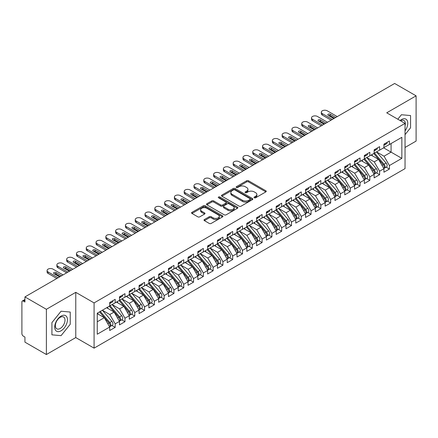 <?xml version="1.0" encoding="UTF-8"?>
<svg xmlns="http://www.w3.org/2000/svg" width="438" height="438" viewBox="0 0 438 438"><rect width="100%" height="100%" fill="white"/><g stroke="black" fill="none" stroke-linecap="round" stroke-linejoin="round"><path stroke-width="0.66" d="M254.286 197.784A0.953 0.547 0 0 0 255.633 197.784L265.844 191.888A1.358 0.783 0 0 0 266.244 191.329A1.358 0.783 0 0 0 265.844 190.776L248.543 180.784A1.358 0.783 0 0 0 246.616 180.784L236.405 186.681A0.953 0.547 0 0 0 236.126 187.07A0.953 0.547 0 0 0 236.405 187.459A0.953 0.547 0 0 0 237.752 187.459L239.071 186.697A4.353 2.513 0 0 1 245.225 186.697L246.665 187.53A4.353 2.513 0 0 1 247.941 189.304A4.353 2.513 0 0 1 246.665 191.083L245.346 191.844A0.953 0.547 0 0 0 245.066 192.233A0.953 0.547 0 0 0 245.346 192.621A0.953 0.547 0 0 0 246.693 192.621L248.012 191.86A4.353 2.513 0 0 1 254.166 191.86L255.606 192.693A4.353 2.513 0 0 1 256.882 194.467A4.353 2.513 0 0 1 255.606 196.246L254.286 197.007A0.953 0.547 0 0 0 254.007 197.396A0.953 0.547 0 0 0 254.286 197.784L254.286 197.007M204.415 219.526A1.358 0.783 0 0 0 204.02 220.084A1.358 0.783 0 0 0 204.415 220.637L209.271 223.44A1.358 0.783 0 0 0 211.193 223.44L222.537 216.892A1.358 0.783 0 0 0 222.937 216.334A1.358 0.783 0 0 0 222.537 215.781L205.236 205.789A1.358 0.783 0 0 0 203.309 205.789L191.97 212.337A1.358 0.783 0 0 0 191.57 212.895A1.358 0.783 0 0 0 191.97 213.448L197.834 216.837A1.358 0.783 0 0 0 199.755 216.837L204.606 214.034A1.358 0.783 0 0 0 205.006 213.476A1.358 0.783 0 0 0 204.606 212.923L201.699 211.242A3.635 2.097 0 0 1 200.637 209.758A3.635 2.097 0 0 1 202.882 207.82A3.635 2.097 0 0 1 206.845 208.274L218.234 214.85A3.635 2.097 0 0 1 219.301 216.334A3.635 2.097 0 0 1 217.056 218.277A3.635 2.097 0 0 1 213.092 217.817L211.193 216.722A1.358 0.783 0 0 0 209.271 216.722L204.415 219.526L204.415 220.637M405.035 147.475L416.1 141.085L416.1 95.845L394.649 83.466L24.939 296.915L24.939 302.006L23.367 301.103A2.075 1.199 -120 0 0 22.333 300.999A2.075 1.199 -120 0 0 21.9 301.952L21.9 333.614A2.075 1.199 -120 0 0 23.367 336.16L24.939 337.063L24.939 342.155L46.384 354.534L75.769 337.572L94.082 348.144L94.082 302.91L75.769 292.338L46.384 309.299L24.939 296.915M416.1 95.845L386.721 112.812L405.035 123.385L94.082 302.91M239.17 206.178A1.358 0.783 0 0 0 241.092 206.178L252.436 199.629A1.358 0.783 0 0 0 252.835 199.076A1.358 0.783 0 0 0 252.436 198.518L235.129 188.532A1.358 0.783 0 0 0 233.208 188.532L221.863 195.08A1.358 0.783 0 0 0 221.464 195.633A1.358 0.783 0 0 0 221.863 196.186L239.17 206.178M218.929 197.987A0.953 0.547 0 0 1 219.892 198.124L237.467 208.269L226.145 214.812A1.358 0.783 0 0 1 224.218 214.812L206.917 204.82L211.773 202.038L211.773 200.905L206.917 203.708A1.358 0.783 0 0 0 206.517 204.261A1.358 0.783 0 0 0 206.917 204.82L206.917 203.708M211.773 202.038A1.358 0.783 0 0 1 213.695 202.038L213.695 200.905A1.358 0.783 0 0 0 211.773 200.905M213.695 200.905L220.708 204.957A1.358 0.783 0 0 0 222.635 204.957L225.855 203.101A1.358 0.783 0 0 0 226.254 202.542A1.358 0.783 0 0 0 225.855 201.989L218.546 197.768A0.953 0.547 0 0 1 218.272 197.379A0.953 0.547 0 0 1 218.858 196.876A0.953 0.547 0 0 1 219.892 196.99L237.484 207.152A1.358 0.783 0 0 1 237.883 207.705A1.358 0.783 0 0 1 237.484 208.258L237.484 207.152M94.082 348.144L405.035 168.619L405.035 123.385M383.633 147.841L401.849 158.359L401.849 137.324L389.409 144.502L389.409 140.998L383.929 144.162L383.929 147.672L379.62 150.157L379.62 146.653L374.134 149.818L374.134 153.322L369.825 155.813L369.825 152.304L364.339 155.474L364.339 158.978L360.031 161.469L360.031 157.959L354.545 161.129L354.545 164.633L350.236 167.119L350.236 163.615L344.75 166.779L344.75 170.289L340.441 172.775L340.441 169.271L334.96 172.435L334.96 175.939L330.652 178.43L330.652 174.926L325.166 178.091L325.166 181.595L320.857 184.086L320.857 180.576L315.371 183.746L315.371 187.25L311.062 189.736L311.062 186.232L305.576 189.397L305.576 192.906L301.267 195.392L301.267 191.888L295.781 195.052L295.781 198.562L291.473 201.047L291.473 197.543L285.992 200.708L285.992 204.212L281.678 206.703L281.678 203.194L276.197 206.364L276.197 209.868L271.889 212.353L271.889 208.849L266.403 212.014L266.403 215.523L262.094 218.009L262.094 214.505L256.608 217.67L256.608 221.179L252.299 223.665L252.299 220.161L246.813 223.325L246.813 226.829L242.504 229.32L242.504 225.811L237.018 228.981L237.018 232.485L232.709 234.976L232.709 231.467L227.229 234.637L227.229 238.141L222.92 240.626L222.92 237.122L217.434 240.287L217.434 243.796L213.125 246.282L213.125 242.778L207.639 245.942L207.639 249.446L203.331 251.938L203.331 248.434L197.845 251.598L197.845 255.102L193.536 257.593L193.536 254.084L188.05 257.254L188.05 260.758L183.741 263.243L183.741 259.739L178.261 262.904L178.261 266.413L173.946 268.899L173.946 265.395L168.466 268.56L168.466 272.064L164.157 274.555L164.157 271.051L158.671 274.215L158.671 277.719L154.362 280.211L154.362 276.701L148.876 279.871L148.876 283.375L144.567 285.861L144.567 282.357L139.081 285.521L139.081 289.031L134.773 291.516L134.773 288.012L129.287 291.177L129.287 294.686L124.978 297.172L124.978 293.668L119.497 296.833L119.497 300.337L115.189 302.828L115.189 299.318L109.703 302.488L109.703 305.992L97.263 313.175L97.263 334.21L109.703 327.027L104.315 317.698L97.263 313.624M401.849 158.359L389.409 165.537L384.027 156.207L376.581 151.909M386.157 167.163L389.409 169.046L389.409 165.537M389.409 169.046L383.929 172.211L383.929 168.707L379.62 171.192L374.233 161.863L366.787 157.565M376.362 172.818L379.62 174.696L379.62 171.192M379.62 174.696L374.134 177.866L374.134 174.357L369.825 176.848L364.438 167.519L356.992 163.221M366.568 178.474L369.825 180.352L369.825 176.848M369.825 180.352L364.339 183.517L364.339 180.013L360.031 182.504L354.643 173.169L347.203 168.876L356.707 179.98L354.654 181.168A2.77 1.599 60 0 1 355.722 183.801A2.77 1.599 60 0 1 355.147 185.066A2.77 1.599 60 0 1 354.698 185.197M356.773 184.13L360.031 186.008L360.031 182.504M360.031 186.008L354.545 189.172L354.545 185.668L350.236 188.154L344.848 178.824L337.408 174.527M346.984 189.78L350.236 191.663L350.236 188.154M350.236 191.663L344.75 194.828L344.75 191.324L340.441 193.81L335.059 184.48L327.613 180.182M337.189 195.436L340.441 197.314L340.441 193.81M340.441 197.314L334.96 200.484L334.96 196.974L330.652 199.465L325.264 190.136L317.818 185.838M327.394 201.091L330.652 202.969L330.652 199.465M330.652 202.969L325.166 206.134L325.166 202.63L320.857 205.121L315.47 195.791L308.024 191.494L317.534 202.597L315.475 203.785A2.77 1.599 60 0 1 316.548 206.418A2.77 1.599 60 0 1 315.973 207.683A2.77 1.599 60 0 1 315.524 207.815M317.599 206.747L320.857 208.625L320.857 205.121M320.857 208.625L315.371 211.789L315.371 208.285L311.062 210.771L305.675 201.442L298.234 197.144L307.739 208.253L305.68 209.441A2.77 1.599 60 0 1 306.753 212.069A2.77 1.599 60 0 1 306.178 213.339A2.77 1.599 60 0 1 305.729 213.465M307.805 212.397L311.062 214.281L311.062 210.771M311.062 214.281L305.576 217.445L305.576 213.941L301.267 216.427L295.88 207.097L288.439 202.799M298.015 218.053L301.267 219.931L301.267 216.427M301.267 219.931L295.781 223.101L295.781 219.591L291.473 222.082L286.085 212.753L278.645 208.455M288.22 223.709L291.473 225.586L291.473 222.082M291.473 225.586L285.992 228.756L285.992 225.247L281.678 227.738L276.296 218.409L268.85 214.111M278.426 229.364L281.678 231.242L281.678 227.738M281.678 231.242L276.197 234.407L276.197 230.903L271.889 233.388L266.501 224.059L259.055 219.761L268.565 230.87L266.507 232.058A2.77 1.599 60 0 1 267.58 234.691A2.77 1.599 60 0 1 267.005 235.956A2.77 1.599 60 0 1 266.556 236.087M268.631 235.014L271.889 236.898L271.889 233.388M271.889 236.898L266.403 240.062L266.403 236.558L262.094 239.044L256.706 229.715L249.26 225.417M258.836 240.67L262.094 242.553L262.094 239.044M262.094 242.553L256.608 245.718L256.608 242.214L252.299 244.7L246.912 235.37L239.471 231.072M249.041 246.326L252.299 248.204L252.299 244.7M252.299 248.204L246.813 251.374L246.813 247.864L242.504 250.355L237.117 241.026L229.676 236.728L239.181 247.831L237.128 249.019A2.77 1.599 60 0 1 238.195 251.653A2.77 1.599 60 0 1 237.62 252.918A2.77 1.599 60 0 1 237.172 253.049M239.252 251.981L242.504 253.859L242.504 250.355M242.504 253.859L237.018 257.024L237.018 253.52L232.709 256.006L227.322 246.676L219.881 242.378L229.392 253.487L227.333 254.675A2.77 1.599 60 0 1 228.401 257.309A2.77 1.599 60 0 1 227.826 258.573A2.77 1.599 60 0 1 227.382 258.705M229.457 257.637L232.709 259.515L232.709 256.006M232.709 259.515L227.229 262.68L227.229 259.176L222.92 261.661L217.533 252.332L210.087 248.034L219.597 259.143L217.538 260.325A2.77 1.599 60 0 1 218.606 262.959A2.77 1.599 60 0 1 218.036 264.229A2.77 1.599 60 0 1 217.587 264.355M219.662 263.287L222.92 265.171L222.92 261.661M222.92 265.171L217.434 268.335L217.434 264.831L213.125 267.317L207.738 257.987L200.292 253.69M209.868 268.943L213.125 270.821L213.125 267.317M213.125 270.821L207.639 273.991L207.639 270.481L203.331 272.973L197.943 263.643L190.503 259.345M200.073 274.599L203.331 276.477L203.331 272.973M203.331 276.477L197.845 279.641L197.845 276.137L193.536 278.628L188.148 269.293L180.708 265.001M190.284 280.254L193.536 282.132L193.536 278.628M193.536 282.132L188.05 285.297L188.05 281.793L183.741 284.278L178.354 274.949L170.913 270.651L180.418 281.76L178.365 282.948A2.77 1.599 60 0 1 179.432 285.576A2.77 1.599 60 0 1 178.857 286.846A2.77 1.599 60 0 1 178.408 286.972M180.489 285.905L183.741 287.788L183.741 284.278M183.741 287.788L178.261 290.952L178.261 287.448L173.946 289.934L168.564 280.605L161.118 276.307M170.694 291.56L173.946 293.438L173.946 289.934M173.946 293.438L168.466 296.608L168.466 293.099L164.157 295.59L158.77 286.26L151.324 281.962M160.899 297.216L164.157 299.094L164.157 295.59M164.157 299.094L158.671 302.264L158.671 298.754L154.362 301.245L148.975 291.916L141.529 287.618L151.039 298.721L148.98 299.91A2.77 1.599 60 0 1 150.053 302.543A2.77 1.599 60 0 1 149.478 303.808A2.77 1.599 60 0 1 149.029 303.939M151.105 302.872L154.362 304.749L154.362 301.245M154.362 304.749L148.876 307.914L148.876 304.41L144.567 306.896L139.18 297.566L131.739 293.268L141.244 304.377L139.191 305.565A2.77 1.599 60 0 1 140.259 308.193A2.77 1.599 60 0 1 139.684 309.463A2.77 1.599 60 0 1 139.235 309.589M141.31 308.522L144.567 310.405L144.567 306.896M144.567 310.405L139.081 313.57L139.081 310.066L134.773 312.551L129.385 303.222L121.945 298.924M131.52 314.177L134.773 316.055L134.773 312.551M134.773 316.055L129.287 319.225L129.287 315.716L124.978 318.207L119.59 308.878L112.15 304.58M121.726 319.833L124.978 321.711L124.978 318.207M124.978 321.711L119.497 324.881L119.497 321.372L115.189 323.863L109.801 314.533L102.355 310.235L111.865 321.339L109.807 322.527A2.77 1.599 60 0 1 110.874 325.16A2.77 1.599 60 0 1 110.305 326.425A2.77 1.599 60 0 1 109.856 326.556M111.931 325.489L115.189 327.367L115.189 323.863M115.189 327.367L109.703 330.531L109.703 327.027M109.703 305.877L115.189 302.828M97.263 321.771L104.315 317.698M119.497 300.227L124.978 297.172M109.801 314.533L114.11 312.042L106.664 307.744M119.497 321.372L114.11 312.042M129.287 294.571L134.773 291.516M119.59 308.878L123.905 306.386L116.459 302.089M129.287 315.716L123.905 306.386M139.081 288.916L144.567 285.861M129.385 303.222L133.694 300.736L126.253 296.438M139.081 310.066L133.694 300.736M148.876 283.26L154.362 280.211M139.18 297.566L143.489 295.081L136.048 290.783M148.876 304.41L143.489 295.081M158.671 277.61L164.157 274.555M148.975 291.916L153.284 289.425L145.838 285.127M158.671 298.754L153.284 289.425M168.466 271.954L173.946 268.899M158.77 286.26L163.078 283.769L155.632 279.471M168.466 293.099L163.078 283.769M178.261 266.299L183.741 263.243M168.564 280.605L172.873 278.119L165.427 273.821M178.261 287.448L172.873 278.119M188.05 260.643L193.536 257.593M178.354 274.949L182.662 272.463L175.222 268.166M188.05 281.793L182.662 272.463M197.845 254.993L203.331 251.938M188.148 269.293L192.457 266.808L185.017 262.51M197.845 276.137L192.457 266.808M207.639 249.337L213.125 246.282M197.943 263.643L202.252 261.152L194.811 256.854M207.639 270.481L202.252 261.152M217.434 243.681L222.92 240.626M207.738 257.987L212.047 255.502L204.601 251.204M217.434 264.831L212.047 255.502M227.229 238.026L232.709 234.976M217.533 252.332L221.842 249.846L214.396 245.548M227.229 259.176L221.842 249.846M237.018 232.37L242.504 229.32M227.322 246.676L231.636 244.19L224.19 239.893M237.018 253.52L231.636 244.19M246.813 226.72L252.299 223.665M237.117 241.026L241.426 238.535L233.985 234.237M246.813 247.864L241.426 238.535M256.608 221.064L262.094 218.009M246.912 235.37L251.22 232.879L243.78 228.587M256.608 242.214L251.22 232.879M266.403 215.408L271.889 212.353M256.706 229.715L261.015 227.229L253.575 222.931M266.403 236.558L261.015 227.229M276.197 209.753L281.678 206.703M266.501 224.059L270.81 221.573L263.364 217.275M276.197 230.903L270.81 221.573M285.992 204.103L291.473 201.047M276.296 218.409L280.605 215.918L273.159 211.62M285.992 225.247L280.605 215.918M295.781 198.447L301.267 195.392M286.085 212.753L290.394 210.262L282.953 205.964M295.781 219.591L290.394 210.262M305.576 192.791L311.062 189.736M295.88 207.097L300.189 204.612L292.748 200.314M305.576 213.941L300.189 204.612M315.371 187.136L320.857 184.086M305.675 201.442L309.984 198.956L302.543 194.658M315.371 208.285L309.984 198.956M325.166 181.485L330.652 178.43M315.47 195.791L319.778 193.3L312.332 189.002M325.166 202.63L319.778 193.3M334.96 175.83L340.441 172.775M325.264 190.136L329.573 187.645L322.127 183.347M334.96 196.974L329.573 187.645M344.75 170.174L350.236 167.119M335.059 184.48L339.368 181.994L331.922 177.697M344.75 191.324L339.368 181.994M354.545 164.518L360.031 161.469M344.848 178.824L349.157 176.339L341.717 172.041M354.545 185.668L349.157 176.339M364.339 158.868L369.825 155.813M354.643 173.169L358.952 170.683L351.511 166.385M364.339 180.013L358.952 170.683M374.134 153.212L379.62 150.157M364.438 167.519L368.747 165.027L361.306 160.73M374.134 174.357L368.747 165.027M383.929 147.557L389.409 144.502M384.027 156.207L391.079 152.139L391.079 143.544L401.849 137.324M374.233 161.863L378.541 159.372L371.095 155.079M383.929 168.707L378.541 159.372M46.384 309.299L46.384 354.534M401.411 114.74L397.808 119.213L401.411 114.74L410.565 115.555L401.411 114.74M410.565 127.765L410.565 115.555L410.565 127.765L405.035 134.647L410.565 127.765M75.769 337.572L75.769 292.338M70.233 324.257L70.233 312.048L61.074 311.226L51.919 322.62L51.919 334.829L61.074 335.645L70.233 324.257L61.074 335.645L51.919 334.829L51.919 322.62L61.074 311.226L70.233 312.048L70.233 324.257M254.664 197.916L255.606 197.374A4.353 2.513 0 0 0 256.882 195.6L256.882 194.467M247.941 189.304L247.941 190.437A4.353 2.513 0 0 1 246.665 192.211L245.723 192.758M265.844 190.776L265.844 191.888L248.543 181.918A1.358 0.783 0 0 0 246.616 181.918L236.783 187.595M252.414 199.64L235.129 189.659A1.358 0.783 0 0 0 233.208 189.659L221.88 196.197L221.863 195.08M250.032 199.465A0.953 0.547 0 0 0 250.312 199.076A0.953 0.547 0 0 0 250.032 198.688L234.845 189.917A0.953 0.547 0 0 0 233.498 189.917L232.102 190.722A4.353 2.513 0 0 0 230.826 192.496A4.353 2.513 0 0 0 232.102 194.275L242.482 200.27A4.353 2.513 0 0 0 248.636 200.27L250.032 199.465L250.032 200.593A0.953 0.547 0 0 0 250.312 200.204L250.312 199.076M230.826 192.496L230.826 193.629A4.353 2.513 0 0 0 232.102 195.403L232.102 194.275M250.032 200.593L248.636 201.398A4.353 2.513 0 0 1 242.482 201.398L232.102 195.403M213.695 202.038L220.708 206.09A1.358 0.783 0 0 0 222.635 206.09L225.855 204.228A1.358 0.783 0 0 0 226.254 203.675L226.254 202.542M227.995 209.161A3.635 2.097 0 0 0 231.954 209.616A3.635 2.097 0 0 0 234.199 207.678A3.635 2.097 0 0 0 233.136 206.194L229.123 203.873A1.358 0.783 0 0 0 227.202 203.873L223.977 205.734A1.358 0.783 0 0 0 223.583 206.287A1.358 0.783 0 0 0 223.977 206.845L227.995 209.161L227.995 210.295A3.635 2.097 0 0 0 231.954 210.749A3.635 2.097 0 0 0 234.199 208.806L234.199 207.678M223.583 206.287L223.583 207.42A1.358 0.783 0 0 0 223.977 207.973L223.977 206.845M227.995 210.295L223.977 207.973M219.301 216.334L219.301 217.467A3.635 2.097 0 0 1 217.056 219.405A3.635 2.097 0 0 1 213.092 218.951L211.193 217.856A1.358 0.783 0 0 0 209.271 217.856L204.436 220.648M200.637 209.758L200.637 210.892A3.635 2.097 0 0 0 201.699 212.375L201.699 211.242M204.606 212.923L204.606 214.034L201.699 212.375M222.537 215.781L222.537 216.892L205.236 206.922A1.358 0.783 0 0 0 203.309 206.922L191.986 213.459M374.512 153.103L384.033 164.201A2.77 1.599 60 0 1 385.101 166.834A2.77 1.599 60 0 1 384.531 168.104L386.584 166.916A2.77 1.599 -120 0 0 387.159 165.646A2.77 1.599 -120 0 0 386.092 163.018L376.57 151.92M384.531 168.104A2.77 1.599 60 0 1 384.082 168.23M373.729 153.557L383.25 164.655A2.77 1.599 60 0 1 384.318 167.289A2.77 1.599 60 0 1 383.814 168.51M372.804 156.059L371.67 154.745M383.929 145.241A2.77 1.599 -120 0 0 384.318 144.107A2.77 1.599 -120 0 0 384.312 143.943M384.082 145.055A2.77 1.599 -120 0 0 384.531 144.923A2.77 1.599 -120 0 0 385.101 143.659A2.77 1.599 -120 0 0 385.095 143.489M387.154 142.301A2.77 1.599 60 0 1 387.159 142.47A2.77 1.599 60 0 1 386.584 143.741L384.531 144.923M322.324 115.101A3.46 1.998 180 0 1 321.311 113.688L321.311 112.216A3.46 1.998 -0 0 0 322.324 113.628L322.324 115.101L331.09 120.16M337.26 116.601L327.219 110.803A3.46 1.998 -0 0 0 323.447 110.371A3.46 1.998 -0 0 0 321.311 112.216M328.538 115.522A1.385 0.799 180 0 1 330.159 115.665L334.517 118.183M332.365 119.426L322.324 113.628M333.833 118.578L328.199 115.325A1.385 0.799 180 0 1 327.794 114.761A1.385 0.799 180 0 1 328.648 114.022A1.385 0.799 180 0 1 330.159 114.198L335.793 117.444M364.717 158.759L374.238 169.856A2.77 1.599 60 0 1 375.311 172.49A2.77 1.599 60 0 1 374.736 173.76L376.79 172.572A2.77 1.599 -120 0 0 377.364 171.302A2.77 1.599 -120 0 0 376.297 168.668L366.776 157.571M374.736 173.76A2.77 1.599 60 0 1 374.287 173.886M363.934 159.213L373.455 170.311A2.77 1.599 60 0 1 374.523 172.944A2.77 1.599 60 0 1 374.025 174.165M363.009 161.715L361.881 160.401M354.928 164.414L364.443 175.512A2.77 1.599 60 0 1 365.516 178.146A2.77 1.599 60 0 1 364.942 179.41L367 178.228A2.77 1.599 -120 0 0 367.57 176.957A2.77 1.599 -120 0 0 366.502 174.324L356.981 163.226M364.942 179.41A2.77 1.599 60 0 1 364.493 179.542M354.139 164.869L363.66 175.966A2.77 1.599 60 0 1 364.734 178.594A2.77 1.599 60 0 1 364.23 179.821M353.214 167.371L352.086 166.051M355.147 185.066L357.205 183.878A2.77 1.599 -120 0 0 357.78 182.613A2.77 1.599 -120 0 0 356.707 179.98M344.35 170.519L353.866 181.617A2.77 1.599 60 0 1 354.939 184.25A2.77 1.599 60 0 1 354.435 185.477M343.419 173.026L342.292 171.707M345.133 170.07L354.654 181.168M335.338 175.72L344.859 186.823A2.77 1.599 60 0 1 345.927 189.451A2.77 1.599 60 0 1 345.352 190.722L347.411 189.534A2.77 1.599 -120 0 0 347.986 188.269A2.77 1.599 -120 0 0 346.912 185.635L337.397 174.538M345.352 190.722A2.77 1.599 60 0 1 344.903 190.848M334.555 176.175L344.076 187.272A2.77 1.599 60 0 1 345.144 189.906A2.77 1.599 60 0 1 344.64 191.127M333.625 178.677L332.497 177.363M374.134 150.896A2.77 1.599 -120 0 0 374.523 149.763A2.77 1.599 -120 0 0 374.517 149.593M374.287 150.71A2.77 1.599 -120 0 0 374.736 150.579A2.77 1.599 -120 0 0 375.311 149.314A2.77 1.599 -120 0 0 375.306 149.144M377.359 147.956A2.77 1.599 60 0 1 377.364 148.126A2.77 1.599 60 0 1 376.79 149.391L374.736 150.579M312.529 120.757A3.46 1.998 180 0 1 311.517 119.339L311.517 117.871A3.46 1.998 -0 0 0 312.529 119.284L312.529 120.757L321.295 125.816M327.465 122.251L317.43 116.459A3.46 1.998 -0 0 0 313.652 116.026A3.46 1.998 -0 0 0 311.517 117.871M318.744 121.178A1.385 0.799 180 0 1 320.364 121.321L324.722 123.839M322.571 125.082L312.529 119.284M324.038 124.233L318.41 120.981A1.385 0.799 180 0 1 317.999 120.417A1.385 0.799 180 0 1 318.859 119.678A1.385 0.799 180 0 1 320.364 119.848L325.998 123.1M364.339 156.552A2.77 1.599 -120 0 0 364.734 155.419A2.77 1.599 -120 0 0 364.728 155.249M364.493 156.361A2.77 1.599 -120 0 0 364.942 156.235A2.77 1.599 -120 0 0 365.516 154.964A2.77 1.599 -120 0 0 365.511 154.795M367.564 153.612A2.77 1.599 60 0 1 367.57 153.776A2.77 1.599 60 0 1 367 155.047L364.942 156.235M302.735 126.407A3.46 1.998 180 0 1 301.722 124.994L301.722 123.527A3.46 1.998 -0 0 0 302.735 124.939L302.735 126.407L311.5 131.471M317.67 127.907L307.635 122.114A3.46 1.998 -0 0 0 303.863 121.676A3.46 1.998 -0 0 0 301.722 123.527M308.954 126.828A1.385 0.799 180 0 1 310.569 126.976L314.927 129.489M312.776 130.732L302.735 124.939M314.243 129.889L308.615 126.637A1.385 0.799 180 0 1 308.21 126.067A1.385 0.799 180 0 1 309.064 125.334A1.385 0.799 180 0 1 310.569 125.503L316.203 128.756M354.545 162.202A2.77 1.599 -120 0 0 354.939 161.075A2.77 1.599 -120 0 0 354.933 160.905M354.698 162.016A2.77 1.599 -120 0 0 355.147 161.89A2.77 1.599 -120 0 0 355.722 160.62A2.77 1.599 -120 0 0 355.716 160.45M357.775 159.262A2.77 1.599 60 0 1 357.78 159.432A2.77 1.599 60 0 1 357.205 160.702L355.147 161.89M292.945 132.062A3.46 1.998 180 0 1 291.927 130.65L291.927 129.177A3.46 1.998 -0 0 0 292.945 130.595L292.945 132.062L301.711 137.127M307.881 133.563L297.84 127.765A3.46 1.998 -0 0 0 294.068 127.332A3.46 1.998 -0 0 0 291.927 129.177M299.159 132.484A1.385 0.799 180 0 1 300.78 132.626L305.138 135.145M302.981 136.388L292.945 130.595M304.448 135.539L298.82 132.292A1.385 0.799 180 0 1 298.415 131.723A1.385 0.799 180 0 1 299.269 130.984A1.385 0.799 180 0 1 300.78 131.159L306.408 134.411M344.75 167.858A2.77 1.599 -120 0 0 345.144 166.725A2.77 1.599 -120 0 0 345.139 166.56M344.903 167.672A2.77 1.599 -120 0 0 345.352 167.54A2.77 1.599 -120 0 0 345.927 166.276A2.77 1.599 -120 0 0 345.921 166.106M347.98 164.918A2.77 1.599 60 0 1 347.986 165.088A2.77 1.599 60 0 1 347.411 166.358L345.352 167.54M283.151 137.718A3.46 1.998 180 0 1 282.138 136.306L282.138 134.833A3.46 1.998 -0 0 0 283.151 136.245L283.151 137.718L291.916 142.777M298.086 139.218L288.045 133.42A3.46 1.998 -0 0 0 284.273 132.988A3.46 1.998 -0 0 0 282.138 134.833M289.365 138.14A1.385 0.799 180 0 1 290.985 138.282L295.343 140.801M293.186 142.043L283.151 136.245M294.659 141.195L289.025 137.943A1.385 0.799 180 0 1 288.62 137.379A1.385 0.799 180 0 1 289.474 136.64A1.385 0.799 180 0 1 290.985 136.815L296.614 140.067M405.035 130.896A9.001 5.196 120 0 0 407.488 121.244A9.001 5.196 120 0 0 401.411 119.596A9.001 5.196 120 0 0 400.08 120.527M405.035 125.766A6.816 3.937 120 0 0 403.924 120.527A6.816 3.937 120 0 0 400.595 120.822M61.074 330.789A9.001 5.196 120 0 0 67.441 319.762A9.001 5.196 120 0 0 61.074 316.088A9.001 5.196 120 0 0 54.712 327.109A9.001 5.196 120 0 0 61.074 330.789M60.181 328.489A6.816 3.937 120 0 0 64.638 322.478A6.816 3.937 120 0 0 63.592 317.019A6.816 3.937 120 0 0 60.181 317.358A6.816 3.937 120 0 0 55.73 323.364A6.816 3.937 120 0 0 56.776 328.823A6.816 3.937 120 0 0 60.181 328.489M325.543 181.376L335.065 192.474A2.77 1.599 60 0 1 336.132 195.107A2.77 1.599 60 0 1 335.557 196.377L337.616 195.189A2.77 1.599 -120 0 0 338.191 193.919A2.77 1.599 -120 0 0 337.123 191.286L327.602 180.188M335.557 196.377A2.77 1.599 60 0 1 335.114 196.503M324.761 181.83L334.282 192.928A2.77 1.599 60 0 1 335.349 195.562A2.77 1.599 60 0 1 334.846 196.782M323.83 184.332L322.702 183.018M334.96 173.514A2.77 1.599 -120 0 0 335.349 172.38A2.77 1.599 -120 0 0 335.344 172.211M335.114 173.328A2.77 1.599 -120 0 0 335.557 173.196A2.77 1.599 -120 0 0 336.132 171.931A2.77 1.599 -120 0 0 336.127 171.762M338.185 170.574A2.77 1.599 60 0 1 338.191 170.743A2.77 1.599 60 0 1 337.616 172.008L335.557 173.196M273.356 143.374A3.46 1.998 180 0 1 272.343 141.961L272.343 140.489A3.46 1.998 -0 0 0 273.356 141.901L273.356 143.374L282.121 148.433M288.292 144.869L278.25 139.076A3.46 1.998 -0 0 0 274.478 138.643A3.46 1.998 -0 0 0 272.343 140.489M279.57 143.795A1.385 0.799 180 0 1 281.191 143.938L285.549 146.456M283.391 147.699L273.356 141.901M284.864 146.85L279.23 143.598A1.385 0.799 180 0 1 278.825 143.034A1.385 0.799 180 0 1 279.679 142.295A1.385 0.799 180 0 1 281.191 142.465L286.824 145.717M315.749 187.031L325.27 198.129A2.77 1.599 60 0 1 326.337 200.763A2.77 1.599 60 0 1 325.768 202.033L327.821 200.845A2.77 1.599 -120 0 0 328.396 199.575A2.77 1.599 -120 0 0 327.328 196.941L317.807 185.843M325.768 202.033A2.77 1.599 60 0 1 325.319 202.159M314.966 187.486L324.487 198.584A2.77 1.599 60 0 1 325.554 201.217A2.77 1.599 60 0 1 325.051 202.438M314.041 189.988L312.907 188.674M315.973 207.683L318.032 206.495A2.77 1.599 -120 0 0 318.601 205.23A2.77 1.599 -120 0 0 317.534 202.597M305.171 193.136L314.692 204.234A2.77 1.599 60 0 1 315.765 206.867A2.77 1.599 60 0 1 315.261 208.094M304.246 195.644L303.118 194.324M305.954 192.687L315.475 203.785M306.178 213.339L308.237 212.151A2.77 1.599 -120 0 0 308.806 210.886A2.77 1.599 -120 0 0 307.739 208.253M295.376 198.792L304.897 209.89A2.77 1.599 60 0 1 305.97 212.523A2.77 1.599 60 0 1 305.467 213.744M294.451 201.294L293.323 199.98M296.165 198.343L305.68 209.441M286.37 203.993L295.891 215.091A2.77 1.599 60 0 1 296.959 217.724A2.77 1.599 60 0 1 296.384 218.995L298.442 217.806A2.77 1.599 -120 0 0 299.017 216.536A2.77 1.599 -120 0 0 297.944 213.903L288.423 202.805M296.384 218.995A2.77 1.599 60 0 1 295.935 219.12M285.587 204.447L295.108 215.545A2.77 1.599 60 0 1 296.176 218.179A2.77 1.599 60 0 1 295.672 219.4M284.656 206.95L283.528 205.636M325.166 179.169A2.77 1.599 -120 0 0 325.554 178.036A2.77 1.599 -120 0 0 325.549 177.866M325.319 178.978A2.77 1.599 -120 0 0 325.768 178.852A2.77 1.599 -120 0 0 326.337 177.582A2.77 1.599 -120 0 0 326.337 177.417M328.39 176.229A2.77 1.599 60 0 1 328.396 176.399A2.77 1.599 60 0 1 327.821 177.664L325.768 178.852M263.561 149.029A3.46 1.998 180 0 1 262.548 147.611L262.548 146.144A3.46 1.998 -0 0 0 263.561 147.557L263.561 149.029L272.326 154.088M278.497 150.524L268.461 144.732A3.46 1.998 -0 0 0 264.683 144.294A3.46 1.998 -0 0 0 262.548 146.144M269.775 149.451A1.385 0.799 180 0 1 271.396 149.593L275.754 152.106M273.602 153.355L263.561 147.557M275.069 152.506L269.436 149.254A1.385 0.799 180 0 1 269.031 148.69A1.385 0.799 180 0 1 269.885 147.951A1.385 0.799 180 0 1 271.396 148.121L277.03 151.373M315.371 184.82A2.77 1.599 -120 0 0 315.765 183.692A2.77 1.599 -120 0 0 315.76 183.522M315.524 184.633A2.77 1.599 -120 0 0 315.973 184.507A2.77 1.599 -120 0 0 316.548 183.237A2.77 1.599 -120 0 0 316.543 183.068M318.596 181.879A2.77 1.599 60 0 1 318.601 182.049A2.77 1.599 60 0 1 318.032 183.319L315.973 184.507M253.766 154.68A3.46 1.998 180 0 1 252.753 153.267L252.753 151.8A3.46 1.998 -0 0 0 253.766 153.212L253.766 154.68L262.532 159.744M268.702 156.18L258.666 150.382A3.46 1.998 -0 0 0 254.889 149.949A3.46 1.998 -0 0 0 252.753 151.8M259.986 155.101A1.385 0.799 180 0 1 261.601 155.249L265.959 157.762M263.807 159.005L253.766 153.212M265.275 158.156L259.646 154.91A1.385 0.799 180 0 1 259.241 154.34A1.385 0.799 180 0 1 260.095 153.601A1.385 0.799 180 0 1 261.601 153.776L267.235 157.028M305.576 190.475A2.77 1.599 -120 0 0 305.97 189.347A2.77 1.599 -120 0 0 305.965 189.178M305.729 190.289A2.77 1.599 -120 0 0 306.178 190.163A2.77 1.599 -120 0 0 306.753 188.893A2.77 1.599 -120 0 0 306.748 188.723M308.806 187.535A2.77 1.599 60 0 1 308.806 187.705A2.77 1.599 60 0 1 308.237 188.975L306.178 190.163M243.971 160.335A3.46 1.998 180 0 1 242.959 158.923L242.959 157.45A3.46 1.998 -0 0 0 243.971 158.868L243.971 160.335L252.737 165.394M258.907 161.836L248.872 156.037A3.46 1.998 -0 0 0 245.099 155.605A3.46 1.998 -0 0 0 242.959 157.45M250.191 160.757A1.385 0.799 180 0 1 251.812 160.899L256.17 163.418M254.013 164.661L243.971 158.868M255.48 163.812L249.852 160.56A1.385 0.799 180 0 1 249.446 159.996A1.385 0.799 180 0 1 250.301 159.257A1.385 0.799 180 0 1 251.812 159.432L257.44 162.684M295.781 196.131A2.77 1.599 -120 0 0 296.176 194.998A2.77 1.599 -120 0 0 296.17 194.828M295.935 195.945A2.77 1.599 -120 0 0 296.384 195.813A2.77 1.599 -120 0 0 296.959 194.549A2.77 1.599 -120 0 0 296.953 194.379M299.012 193.191A2.77 1.599 60 0 1 299.017 193.361A2.77 1.599 60 0 1 298.442 194.625L296.384 195.813M234.182 165.991A3.46 1.998 180 0 1 233.164 164.579L233.164 163.106A3.46 1.998 -0 0 0 234.182 164.518L234.182 165.991L242.948 171.05M249.118 167.486L239.077 161.693A3.46 1.998 -0 0 0 235.305 161.261A3.46 1.998 -0 0 0 233.164 163.106M240.396 166.413A1.385 0.799 180 0 1 242.017 166.555L246.375 169.073M244.218 170.316L234.182 164.518M245.691 169.468L240.057 166.216A1.385 0.799 180 0 1 239.652 165.652A1.385 0.799 180 0 1 240.506 164.912A1.385 0.799 180 0 1 242.017 165.088L247.645 168.334M276.575 209.649L286.096 220.747A2.77 1.599 60 0 1 287.164 223.38A2.77 1.599 60 0 1 286.589 224.65L288.647 223.462A2.77 1.599 -120 0 0 289.222 222.192A2.77 1.599 -120 0 0 288.149 219.558L278.634 208.461M286.589 224.65A2.77 1.599 60 0 1 286.145 224.776M275.792 210.103L285.313 221.201A2.77 1.599 60 0 1 286.381 223.834A2.77 1.599 60 0 1 285.877 225.055M274.861 212.605L273.734 211.291M266.78 215.304L276.301 226.402A2.77 1.599 60 0 1 277.369 229.036A2.77 1.599 60 0 1 276.8 230.3L278.853 229.112A2.77 1.599 -120 0 0 279.428 227.848A2.77 1.599 -120 0 0 278.36 225.214L268.839 214.116M276.8 230.3A2.77 1.599 60 0 1 276.351 230.432M265.997 215.753L275.518 226.851A2.77 1.599 60 0 1 276.586 229.485A2.77 1.599 60 0 1 276.082 230.711M265.072 218.261L263.939 216.941M267.005 235.956L269.058 234.768A2.77 1.599 -120 0 0 269.633 233.503A2.77 1.599 -120 0 0 268.565 230.87M256.203 221.409L265.724 232.507A2.77 1.599 60 0 1 266.791 235.14A2.77 1.599 60 0 1 266.293 236.367M255.277 223.911L254.149 222.597M256.986 220.96L266.507 232.058M247.191 226.61L256.712 237.708A2.77 1.599 60 0 1 257.785 240.342A2.77 1.599 60 0 1 257.21 241.612L259.269 240.424A2.77 1.599 -120 0 0 259.838 239.153A2.77 1.599 -120 0 0 258.77 236.525L249.249 225.428M257.21 241.612A2.77 1.599 60 0 1 256.761 241.738M246.408 227.065L255.929 238.162A2.77 1.599 60 0 1 257.002 240.796A2.77 1.599 60 0 1 256.498 242.017M245.483 229.567L244.355 228.253M237.401 232.266L246.922 243.364A2.77 1.599 60 0 1 247.99 245.997A2.77 1.599 60 0 1 247.415 247.267L249.474 246.079A2.77 1.599 -120 0 0 250.049 244.809A2.77 1.599 -120 0 0 248.976 242.176L239.455 231.078M247.415 247.267A2.77 1.599 60 0 1 246.966 247.393M236.619 232.72L246.134 243.818A2.77 1.599 60 0 1 247.207 246.452A2.77 1.599 60 0 1 246.704 247.673M235.688 235.222L234.56 233.908M285.992 201.787A2.77 1.599 -120 0 0 286.381 200.653A2.77 1.599 -120 0 0 286.375 200.484M286.145 201.6A2.77 1.599 -120 0 0 286.589 201.469A2.77 1.599 -120 0 0 287.164 200.199A2.77 1.599 -120 0 0 287.158 200.035M289.217 198.847A2.77 1.599 60 0 1 289.222 199.016A2.77 1.599 60 0 1 288.647 200.281L286.589 201.469M224.387 171.647A3.46 1.998 180 0 1 223.375 170.229L223.375 168.761A3.46 1.998 -0 0 0 224.387 170.174L224.387 171.647L233.153 176.706M239.323 173.141L229.282 167.349A3.46 1.998 -0 0 0 225.51 166.916A3.46 1.998 -0 0 0 223.375 168.761M230.602 172.068A1.385 0.799 180 0 1 232.222 172.211L236.58 174.724M234.423 175.972L224.387 170.174M235.896 175.123L230.262 171.871A1.385 0.799 180 0 1 229.857 171.307A1.385 0.799 180 0 1 230.711 170.568A1.385 0.799 180 0 1 232.222 170.738L237.85 173.99M276.197 207.437A2.77 1.599 -120 0 0 276.586 206.309A2.77 1.599 -120 0 0 276.581 206.139M276.351 207.251A2.77 1.599 -120 0 0 276.8 207.125A2.77 1.599 -120 0 0 277.369 205.855A2.77 1.599 -120 0 0 277.363 205.685M279.422 204.497A2.77 1.599 60 0 1 279.428 204.666A2.77 1.599 60 0 1 278.853 205.937L276.8 207.125M214.593 177.297A3.46 1.998 180 0 1 213.58 175.884L213.58 174.417A3.46 1.998 -0 0 0 214.593 175.83L214.593 177.297L223.358 182.361M229.528 178.797L219.487 172.999A3.46 1.998 -0 0 0 215.715 172.567A3.46 1.998 -0 0 0 213.58 174.417M220.807 177.719A1.385 0.799 180 0 1 222.427 177.866L226.785 180.379M224.634 181.622L214.593 175.83M226.101 180.774L220.467 177.527A1.385 0.799 180 0 1 220.062 176.957A1.385 0.799 180 0 1 220.916 176.218A1.385 0.799 180 0 1 222.427 176.394L228.061 179.646M266.403 213.092A2.77 1.599 -120 0 0 266.791 211.965A2.77 1.599 -120 0 0 266.786 211.795M266.556 212.906A2.77 1.599 -120 0 0 267.005 212.78A2.77 1.599 -120 0 0 267.58 211.51A2.77 1.599 -120 0 0 267.574 211.34M269.627 210.152A2.77 1.599 60 0 1 269.633 210.322A2.77 1.599 60 0 1 269.058 211.592L267.005 212.78M204.798 182.953A3.46 1.998 180 0 1 203.785 181.54L203.785 180.067A3.46 1.998 -0 0 0 204.798 181.485L204.798 182.953L213.563 188.011M219.734 184.453L209.698 178.655A3.46 1.998 -0 0 0 205.92 178.222A3.46 1.998 -0 0 0 203.785 180.067M211.012 183.374A1.385 0.799 180 0 1 212.633 183.517L216.991 186.035M214.839 187.278L204.798 181.485M216.306 186.429L210.678 183.177A1.385 0.799 180 0 1 210.267 182.613A1.385 0.799 180 0 1 211.127 181.874A1.385 0.799 180 0 1 212.633 182.049L218.266 185.301M256.608 218.748A2.77 1.599 -120 0 0 257.002 217.615A2.77 1.599 -120 0 0 256.996 217.451M256.761 218.562A2.77 1.599 -120 0 0 257.21 218.431A2.77 1.599 -120 0 0 257.785 217.166A2.77 1.599 -120 0 0 257.779 216.996M259.833 215.808A2.77 1.599 60 0 1 259.838 215.978A2.77 1.599 60 0 1 259.269 217.248L257.21 218.431M195.003 188.608A3.46 1.998 180 0 1 193.99 187.196L193.99 185.723A3.46 1.998 -0 0 0 195.003 187.136L195.003 188.608L203.769 193.667M209.939 190.108L199.903 184.31A3.46 1.998 -0 0 0 196.131 183.878A3.46 1.998 -0 0 0 193.99 185.723M201.223 189.03A1.385 0.799 180 0 1 202.838 189.172L207.196 191.691M205.044 192.934L195.003 187.136M206.512 192.085L200.883 188.833A1.385 0.799 180 0 1 200.478 188.269A1.385 0.799 180 0 1 201.332 187.53A1.385 0.799 180 0 1 202.838 187.705L208.472 190.952M246.813 224.404A2.77 1.599 -120 0 0 247.207 223.27A2.77 1.599 -120 0 0 247.202 223.101M246.966 224.218A2.77 1.599 -120 0 0 247.415 224.086A2.77 1.599 -120 0 0 247.99 222.822A2.77 1.599 -120 0 0 247.985 222.652M250.043 221.464A2.77 1.599 60 0 1 250.049 221.633A2.77 1.599 60 0 1 249.474 222.898L247.415 224.086M185.214 194.264A3.46 1.998 180 0 1 184.195 192.846L184.195 191.379A3.46 1.998 -0 0 0 185.214 192.791L185.214 194.264L193.979 199.323M200.144 195.759L190.108 189.966A3.46 1.998 -0 0 0 186.336 189.534A3.46 1.998 -0 0 0 184.195 191.379M191.428 194.686A1.385 0.799 180 0 1 193.049 194.828L197.407 197.341M195.249 198.589L185.214 192.791M196.717 197.741L191.088 194.488A1.385 0.799 180 0 1 190.683 193.924A1.385 0.799 180 0 1 191.537 193.185A1.385 0.799 180 0 1 193.049 193.355L198.677 196.607M237.62 252.918L239.679 251.735A2.77 1.599 -120 0 0 240.254 250.465A2.77 1.599 -120 0 0 239.181 247.831M226.824 238.376L236.345 249.474A2.77 1.599 60 0 1 237.412 252.102A2.77 1.599 60 0 1 236.909 253.328M225.893 240.878L224.765 239.559M227.607 237.922L237.128 249.019M237.018 230.054A2.77 1.599 -120 0 0 237.412 228.926A2.77 1.599 -120 0 0 237.407 228.756M237.172 229.868A2.77 1.599 -120 0 0 237.62 229.742A2.77 1.599 -120 0 0 238.195 228.472A2.77 1.599 -120 0 0 238.19 228.302M240.248 227.119A2.77 1.599 60 0 1 240.254 227.284A2.77 1.599 60 0 1 239.679 228.554L237.62 229.742M175.419 199.914A3.46 1.998 180 0 1 174.406 198.502L174.406 197.034A3.46 1.998 -0 0 0 175.419 198.447L175.419 199.914L184.184 204.979M190.355 201.414L180.314 195.616A3.46 1.998 -0 0 0 176.541 195.184A3.46 1.998 -0 0 0 174.406 197.034M181.633 200.336A1.385 0.799 180 0 1 183.254 200.484L187.612 202.997M185.455 204.239L175.419 198.447M186.927 203.396L181.294 200.144A1.385 0.799 180 0 1 180.889 199.575A1.385 0.799 180 0 1 181.743 198.836A1.385 0.799 180 0 1 183.254 199.011L188.882 202.263M227.826 258.573L229.884 257.385A2.77 1.599 -120 0 0 230.459 256.12A2.77 1.599 -120 0 0 229.392 253.487M217.029 244.026L226.55 255.124A2.77 1.599 60 0 1 227.618 257.758A2.77 1.599 60 0 1 227.114 258.984M216.098 246.534L214.97 245.214M217.812 243.577L227.333 254.675M227.229 235.71A2.77 1.599 -120 0 0 227.618 234.582A2.77 1.599 -120 0 0 227.612 234.412M227.382 235.524A2.77 1.599 -120 0 0 227.826 235.398A2.77 1.599 -120 0 0 228.401 234.127A2.77 1.599 -120 0 0 228.395 233.958M230.454 232.77A2.77 1.599 60 0 1 230.459 232.939A2.77 1.599 60 0 1 229.884 234.21L227.826 235.398M165.624 205.57A3.46 1.998 180 0 1 164.611 204.157L164.611 202.684A3.46 1.998 -0 0 0 165.624 204.103L165.624 205.57L174.39 210.629M180.56 207.07L170.519 201.272A3.46 1.998 -0 0 0 166.747 200.839A3.46 1.998 -0 0 0 164.611 202.684M171.838 205.991A1.385 0.799 180 0 1 173.459 206.134L177.817 208.652M175.66 209.895L165.624 204.103M177.133 209.046L171.499 205.794A1.385 0.799 180 0 1 171.094 205.23A1.385 0.799 180 0 1 171.948 204.491A1.385 0.799 180 0 1 173.459 204.666L179.093 207.919M218.036 264.229L220.09 263.041A2.77 1.599 -120 0 0 220.664 261.771A2.77 1.599 -120 0 0 219.597 259.143M207.234 249.682L216.755 260.78A2.77 1.599 60 0 1 217.823 263.413A2.77 1.599 60 0 1 217.319 264.634M206.309 252.184L205.176 250.87M208.017 249.227L217.538 260.325M217.434 241.365A2.77 1.599 -120 0 0 217.823 240.232A2.77 1.599 -120 0 0 217.817 240.068M217.587 241.179A2.77 1.599 -120 0 0 218.036 241.048A2.77 1.599 -120 0 0 218.606 239.783A2.77 1.599 -120 0 0 218.6 239.613M220.659 238.425A2.77 1.599 60 0 1 220.664 238.595A2.77 1.599 60 0 1 220.09 239.865L218.036 241.048M155.829 211.226A3.46 1.998 180 0 1 154.817 209.813L154.817 208.34A3.46 1.998 -0 0 0 155.829 209.753L155.829 211.226L164.595 216.284M170.765 212.726L160.73 206.928A3.46 1.998 -0 0 0 156.952 206.495A3.46 1.998 -0 0 0 154.817 208.34M162.044 211.647A1.385 0.799 180 0 1 163.664 211.789L168.022 214.308M165.871 215.551L155.829 209.753M167.338 214.702L161.704 211.45A1.385 0.799 180 0 1 161.299 210.886A1.385 0.799 180 0 1 162.153 210.147A1.385 0.799 180 0 1 163.664 210.322L169.298 213.574M198.222 254.883L207.743 265.981A2.77 1.599 60 0 1 208.816 268.614A2.77 1.599 60 0 1 208.242 269.885L210.295 268.697A2.77 1.599 -120 0 0 210.87 267.426A2.77 1.599 -120 0 0 209.802 264.793L200.281 253.695M208.242 269.885A2.77 1.599 60 0 1 207.793 270.011M197.439 255.338L206.96 266.435A2.77 1.599 60 0 1 208.034 269.069A2.77 1.599 60 0 1 207.53 270.29M196.514 257.84L195.386 256.526M207.639 247.021A2.77 1.599 -120 0 0 208.034 245.888A2.77 1.599 -120 0 0 208.028 245.718M207.793 246.835A2.77 1.599 -120 0 0 208.242 246.704A2.77 1.599 -120 0 0 208.816 245.439A2.77 1.599 -120 0 0 208.811 245.269M210.864 244.081A2.77 1.599 60 0 1 210.87 244.251A2.77 1.599 60 0 1 210.295 245.515L208.242 246.704M146.035 216.881A3.46 1.998 180 0 1 145.022 215.469L145.022 213.996A3.46 1.998 -0 0 0 146.035 215.408L146.035 216.881L154.8 221.94M160.97 218.376L150.935 212.583A3.46 1.998 -0 0 0 147.157 212.151A3.46 1.998 -0 0 0 145.022 213.996M152.249 217.303A1.385 0.799 180 0 1 153.869 217.445L158.227 219.964M156.076 221.206L146.035 215.408M157.543 220.358L151.915 217.106A1.385 0.799 180 0 1 151.504 216.542A1.385 0.799 180 0 1 152.364 215.803A1.385 0.799 180 0 1 153.869 215.972L159.503 219.224M188.433 260.539L197.949 271.637A2.77 1.599 60 0 1 199.022 274.27A2.77 1.599 60 0 1 198.447 275.535L200.505 274.352A2.77 1.599 -120 0 0 201.075 273.082A2.77 1.599 -120 0 0 200.007 270.449L190.486 259.351M198.447 275.535A2.77 1.599 60 0 1 197.998 275.666M187.645 260.993L197.166 272.091A2.77 1.599 60 0 1 198.239 274.719A2.77 1.599 60 0 1 197.735 275.945M186.719 263.495L185.592 262.176M197.845 252.677A2.77 1.599 -120 0 0 198.239 251.543A2.77 1.599 -120 0 0 198.233 251.374M197.998 252.485A2.77 1.599 -120 0 0 198.447 252.359A2.77 1.599 -120 0 0 199.022 251.089A2.77 1.599 -120 0 0 199.016 250.919M201.069 249.737A2.77 1.599 60 0 1 201.075 249.901A2.77 1.599 60 0 1 200.505 251.171L198.447 252.359M136.24 222.531A3.46 1.998 180 0 1 135.227 221.119L135.227 219.652A3.46 1.998 -0 0 0 136.24 221.064L136.24 222.531L145.005 227.596M151.176 224.032L141.14 218.239A3.46 1.998 -0 0 0 137.368 217.801A3.46 1.998 -0 0 0 135.227 219.652M142.459 222.958A1.385 0.799 180 0 1 144.08 223.101L148.438 225.614M146.281 226.862L136.24 221.064M147.748 226.013L142.12 222.761A1.385 0.799 180 0 1 141.715 222.192A1.385 0.799 180 0 1 142.569 221.458A1.385 0.799 180 0 1 144.08 221.628L149.708 224.88M178.638 266.195L188.159 277.292A2.77 1.599 60 0 1 189.227 279.926A2.77 1.599 60 0 1 188.652 281.191L190.711 280.002A2.77 1.599 -120 0 0 191.286 278.738A2.77 1.599 -120 0 0 190.212 276.104L180.691 265.006M188.652 281.191A2.77 1.599 60 0 1 188.203 281.322M177.855 266.643L187.376 277.741A2.77 1.599 60 0 1 188.444 280.375A2.77 1.599 60 0 1 187.94 281.601M176.925 269.151L175.797 267.832M188.05 258.327A2.77 1.599 -120 0 0 188.444 257.199A2.77 1.599 -120 0 0 188.439 257.029M188.203 258.141A2.77 1.599 -120 0 0 188.652 258.015A2.77 1.599 -120 0 0 189.227 256.745A2.77 1.599 -120 0 0 189.221 256.575M191.28 255.387A2.77 1.599 60 0 1 191.286 255.557A2.77 1.599 60 0 1 190.711 256.827L188.652 258.015M126.451 228.187A3.46 1.998 180 0 1 125.432 226.774L125.432 225.307A3.46 1.998 -0 0 0 126.451 226.72L126.451 228.187L135.216 233.251M141.386 229.687L131.345 223.889A3.46 1.998 -0 0 0 127.573 223.457A3.46 1.998 -0 0 0 125.432 225.307M132.665 228.609A1.385 0.799 180 0 1 134.285 228.756L138.643 231.269M136.486 232.512L126.451 226.72M137.954 231.664L132.325 228.417A1.385 0.799 180 0 1 131.92 227.848A1.385 0.799 180 0 1 132.774 227.108A1.385 0.799 180 0 1 134.285 227.284L139.914 230.536M178.857 286.846L180.916 285.658A2.77 1.599 -120 0 0 181.491 284.393A2.77 1.599 -120 0 0 180.418 281.76M168.061 272.299L177.582 283.397A2.77 1.599 60 0 1 178.649 286.03A2.77 1.599 60 0 1 178.146 287.251M167.13 274.801L166.002 273.487M168.844 271.85L178.365 282.948M178.261 263.983A2.77 1.599 -120 0 0 178.649 262.855A2.77 1.599 -120 0 0 178.644 262.685M178.408 263.796A2.77 1.599 -120 0 0 178.857 263.671A2.77 1.599 -120 0 0 179.432 262.4A2.77 1.599 -120 0 0 179.427 262.231M181.485 261.043A2.77 1.599 60 0 1 181.491 261.212A2.77 1.599 60 0 1 180.916 262.482L178.857 263.671M116.656 233.843A3.46 1.998 180 0 1 115.643 232.43L115.643 230.957A3.46 1.998 -0 0 0 116.656 232.37L116.656 233.843L125.421 238.902M131.592 235.343L121.55 229.545A3.46 1.998 -0 0 0 117.778 229.112A3.46 1.998 -0 0 0 115.643 230.957M122.87 234.264A1.385 0.799 180 0 1 124.491 234.407L128.849 236.925M126.692 238.168L116.656 232.37M128.164 237.319L122.531 234.067A1.385 0.799 180 0 1 122.125 233.503A1.385 0.799 180 0 1 122.979 232.764A1.385 0.799 180 0 1 124.491 232.939L130.119 236.191M159.049 277.5L168.57 288.598A2.77 1.599 60 0 1 169.637 291.232A2.77 1.599 60 0 1 169.068 292.502L171.121 291.314A2.77 1.599 -120 0 0 171.696 290.044A2.77 1.599 -120 0 0 170.628 287.41L161.107 276.312M169.068 292.502A2.77 1.599 60 0 1 168.619 292.628M158.266 277.955L167.787 289.053A2.77 1.599 60 0 1 168.854 291.686A2.77 1.599 60 0 1 168.351 292.907M157.341 280.457L156.207 279.143M168.466 269.638A2.77 1.599 -120 0 0 168.854 268.505A2.77 1.599 -120 0 0 168.849 268.335M168.619 269.452A2.77 1.599 -120 0 0 169.068 269.321A2.77 1.599 -120 0 0 169.637 268.056A2.77 1.599 -120 0 0 169.632 267.886M171.691 266.698A2.77 1.599 60 0 1 171.696 266.868A2.77 1.599 60 0 1 171.121 268.133L169.068 269.321M106.861 239.498A3.46 1.998 180 0 1 105.848 238.086L105.848 236.613A3.46 1.998 -0 0 0 106.861 238.026L106.861 239.498L115.627 244.557M121.797 240.993L111.756 235.201A3.46 1.998 -0 0 0 107.983 234.768A3.46 1.998 -0 0 0 105.848 236.613M113.075 239.92A1.385 0.799 180 0 1 114.696 240.062L119.054 242.581M116.902 243.824L106.861 238.026M118.369 242.975L112.736 239.723A1.385 0.799 180 0 1 112.331 239.159A1.385 0.799 180 0 1 113.185 238.42A1.385 0.799 180 0 1 114.696 238.595L120.33 241.842M149.254 283.156L158.775 294.254A2.77 1.599 60 0 1 159.848 296.887A2.77 1.599 60 0 1 159.273 298.158L161.326 296.969A2.77 1.599 -120 0 0 161.901 295.699A2.77 1.599 -120 0 0 160.834 293.066L151.313 281.968M159.273 298.158A2.77 1.599 60 0 1 158.824 298.283M148.471 283.61L157.992 294.708A2.77 1.599 60 0 1 159.06 297.342A2.77 1.599 60 0 1 158.561 298.563M147.546 286.113L146.418 284.799M158.671 275.294A2.77 1.599 -120 0 0 159.06 274.161A2.77 1.599 -120 0 0 159.054 273.991M158.824 275.102A2.77 1.599 -120 0 0 159.273 274.976A2.77 1.599 -120 0 0 159.848 273.706A2.77 1.599 -120 0 0 159.843 273.542M161.896 272.354A2.77 1.599 60 0 1 161.901 272.524A2.77 1.599 60 0 1 161.326 273.788L159.273 274.976M97.066 245.154A3.46 1.998 180 0 1 96.053 243.736L96.053 242.269A3.46 1.998 -0 0 0 97.066 243.681L97.066 245.154L105.832 250.213M112.002 246.649L101.966 240.856A3.46 1.998 -0 0 0 98.189 240.418A3.46 1.998 -0 0 0 96.053 242.269M103.28 245.576A1.385 0.799 180 0 1 104.901 245.718L109.259 248.231M107.107 249.479L97.066 243.681M108.575 248.631L102.941 245.379A1.385 0.799 180 0 1 102.536 244.815A1.385 0.799 180 0 1 103.395 244.076A1.385 0.799 180 0 1 104.901 244.245L110.535 247.497M149.478 303.808L151.537 302.62A2.77 1.599 -120 0 0 152.106 301.355A2.77 1.599 -120 0 0 151.039 298.721M138.676 289.261L148.197 300.358A2.77 1.599 60 0 1 149.27 302.992A2.77 1.599 60 0 1 148.767 304.218M137.751 291.768L136.623 290.449M139.459 288.812L148.98 299.91M148.876 280.944A2.77 1.599 -120 0 0 149.27 279.816A2.77 1.599 -120 0 0 149.265 279.647M149.029 280.758A2.77 1.599 -120 0 0 149.478 280.632A2.77 1.599 -120 0 0 150.053 279.362A2.77 1.599 -120 0 0 150.048 279.192M152.101 278.004A2.77 1.599 60 0 1 152.106 278.174A2.77 1.599 60 0 1 151.537 279.444L149.478 280.632M87.272 250.804A3.46 1.998 180 0 1 86.259 249.392L86.259 247.924A3.46 1.998 -0 0 0 87.272 249.337L87.272 250.804L96.037 255.869M102.207 252.304L92.172 246.506A3.46 1.998 -0 0 0 88.399 246.074A3.46 1.998 -0 0 0 86.259 247.924M93.491 251.226A1.385 0.799 180 0 1 95.106 251.374L99.464 253.887M97.313 255.13L87.272 249.337M98.78 254.281L93.152 251.034A1.385 0.799 180 0 1 92.746 250.465A1.385 0.799 180 0 1 93.601 249.726A1.385 0.799 180 0 1 95.106 249.901L100.74 253.153M139.684 309.463L141.742 308.275A2.77 1.599 -120 0 0 142.317 307.011A2.77 1.599 -120 0 0 141.244 304.377M128.887 294.916L138.403 306.014A2.77 1.599 60 0 1 139.476 308.648A2.77 1.599 60 0 1 138.972 309.869M127.956 297.418L126.828 296.104M129.67 294.467L139.191 305.565M139.081 286.6A2.77 1.599 -120 0 0 139.476 285.472A2.77 1.599 -120 0 0 139.47 285.302M139.235 286.414A2.77 1.599 -120 0 0 139.684 286.288A2.77 1.599 -120 0 0 140.259 285.018A2.77 1.599 -120 0 0 140.253 284.848M142.312 283.66A2.77 1.599 60 0 1 142.317 283.829A2.77 1.599 60 0 1 141.742 285.1L139.684 286.288M77.482 256.46A3.46 1.998 180 0 1 76.464 255.047L76.464 253.575A3.46 1.998 -0 0 0 77.482 254.993L77.482 256.46L86.248 261.519M92.413 257.96L82.377 252.162A3.46 1.998 -0 0 0 78.605 251.73A3.46 1.998 -0 0 0 76.464 253.575M83.696 256.882A1.385 0.799 180 0 1 85.317 257.024L89.675 259.542M87.518 260.785L77.482 254.993M88.985 259.937L83.357 256.684A1.385 0.799 180 0 1 82.952 256.12A1.385 0.799 180 0 1 83.806 255.381A1.385 0.799 180 0 1 85.317 255.557L90.945 258.809M119.875 300.118L129.396 311.215A2.77 1.599 60 0 1 130.464 313.849A2.77 1.599 60 0 1 129.889 315.119L131.947 313.931A2.77 1.599 -120 0 0 132.522 312.661A2.77 1.599 -120 0 0 131.449 310.027L121.928 298.93M129.889 315.119A2.77 1.599 60 0 1 129.44 315.245M119.092 300.572L128.613 311.67A2.77 1.599 60 0 1 129.681 314.303A2.77 1.599 60 0 1 129.177 315.524M118.161 303.074L117.034 301.76M129.287 292.255A2.77 1.599 -120 0 0 129.681 291.122A2.77 1.599 -120 0 0 129.675 290.952M129.44 292.069A2.77 1.599 -120 0 0 129.889 291.938A2.77 1.599 -120 0 0 130.464 290.673A2.77 1.599 -120 0 0 130.458 290.504M132.517 289.315A2.77 1.599 60 0 1 132.522 289.485A2.77 1.599 60 0 1 131.947 290.75L129.889 291.938M67.687 262.116A3.46 1.998 180 0 1 66.669 260.703L66.669 259.23A3.46 1.998 -0 0 0 67.687 260.643L67.687 262.116L76.453 267.175M82.623 263.61L72.582 257.818A3.46 1.998 -0 0 0 68.81 257.385A3.46 1.998 -0 0 0 66.669 259.23M73.902 262.537A1.385 0.799 180 0 1 75.522 262.68L79.88 265.198M77.723 266.441L67.687 260.643M79.196 265.592L73.562 262.34A1.385 0.799 180 0 1 73.157 261.776A1.385 0.799 180 0 1 74.011 261.037A1.385 0.799 180 0 1 75.522 261.212L81.15 264.459M110.08 305.773L119.601 316.871A2.77 1.599 60 0 1 120.669 319.505A2.77 1.599 60 0 1 120.094 320.775L122.153 319.587A2.77 1.599 -120 0 0 122.728 318.316A2.77 1.599 -120 0 0 121.66 315.683L112.139 304.585M120.094 320.775A2.77 1.599 60 0 1 119.651 320.901M109.297 306.228L118.818 317.326A2.77 1.599 60 0 1 119.886 319.959A2.77 1.599 60 0 1 119.382 321.18M108.367 308.73L107.239 307.416M119.497 297.911A2.77 1.599 -120 0 0 119.886 296.778A2.77 1.599 -120 0 0 119.881 296.608M119.651 297.725A2.77 1.599 -120 0 0 120.094 297.594A2.77 1.599 -120 0 0 120.669 296.323A2.77 1.599 -120 0 0 120.664 296.159M122.722 294.971A2.77 1.599 60 0 1 122.728 295.141A2.77 1.599 60 0 1 122.153 296.406L120.094 297.594M57.893 267.771A3.46 1.998 180 0 1 56.88 266.353L56.88 264.886A3.46 1.998 -0 0 0 57.893 266.299L57.893 267.771L66.658 272.83M72.828 269.266L62.787 263.473A3.46 1.998 -0 0 0 59.015 263.041A3.46 1.998 -0 0 0 56.88 264.886M64.107 268.193A1.385 0.799 180 0 1 65.727 268.335L70.085 270.848M67.928 272.097L57.893 266.299M69.401 271.248L63.767 267.996A1.385 0.799 180 0 1 63.362 267.432A1.385 0.799 180 0 1 64.216 266.693A1.385 0.799 180 0 1 65.727 266.862L71.361 270.115M110.305 326.425L112.358 325.237A2.77 1.599 -120 0 0 112.933 323.972A2.77 1.599 -120 0 0 111.865 321.339M99.503 311.878L109.024 322.981A2.77 1.599 60 0 1 110.091 325.609A2.77 1.599 60 0 1 109.588 326.836M98.577 314.385L97.444 313.066M100.286 311.429L109.807 322.527M109.703 303.561A2.77 1.599 -120 0 0 110.091 302.434A2.77 1.599 -120 0 0 110.086 302.264M109.856 303.375A2.77 1.599 -120 0 0 110.305 303.249A2.77 1.599 -120 0 0 110.874 301.979A2.77 1.599 -120 0 0 110.869 301.809M112.927 300.621A2.77 1.599 60 0 1 112.933 300.791A2.77 1.599 60 0 1 112.358 302.061L110.305 303.249M48.098 273.421A3.46 1.998 180 0 1 47.085 272.009L47.085 270.542A3.46 1.998 -0 0 0 48.098 271.954L48.098 273.421L56.863 278.486M63.034 274.922L52.998 269.124A3.46 1.998 -0 0 0 49.22 268.691A3.46 1.998 -0 0 0 47.085 270.542M54.312 273.843A1.385 0.799 180 0 1 55.933 273.991L60.291 276.504M58.139 277.747L48.098 271.954M59.606 276.898L53.973 273.651A1.385 0.799 180 0 1 53.567 273.082A1.385 0.799 180 0 1 54.422 272.343A1.385 0.799 180 0 1 55.933 272.518L61.566 275.77M24.939 300.194L23.367 301.103M255.606 197.374L255.606 196.246M245.346 192.621L245.346 191.844M246.665 192.211L246.665 191.083M236.405 187.459L236.405 186.681M246.616 181.918L246.616 180.784M248.543 181.918L248.543 180.784M233.208 189.659L233.208 188.532M235.129 189.659L235.129 188.532M252.436 199.629L252.436 198.518M242.482 201.398L242.482 200.27M248.636 201.398L248.636 200.27M220.708 206.09L220.708 204.957M222.635 206.09L222.635 204.957M225.855 204.228L225.855 203.101M219.892 198.124L219.892 196.99M209.271 217.856L209.271 216.722M211.193 217.856L211.193 216.722M213.092 218.951L213.092 217.817M191.97 213.448L191.97 212.337M203.309 206.922L203.309 205.789M205.236 206.922L205.236 205.789M383.25 164.655L382.007 165.372M386.092 163.018L384.033 164.201M330.159 114.198L330.159 115.665M373.455 170.311L372.212 171.028M376.297 168.668L374.238 169.856M363.66 175.966L362.418 176.684M366.502 174.324L364.443 175.512M353.866 181.617L352.623 182.339M344.076 187.272L342.828 187.99M346.912 185.635L344.859 186.823M320.364 119.848L320.364 121.321M310.569 125.503L310.569 126.976M300.78 131.159L300.78 132.626M290.985 136.815L290.985 138.282M334.282 192.928L333.033 193.645M337.123 191.286L335.065 192.474M281.191 142.465L281.191 143.938M324.487 198.584L323.244 199.301M327.328 196.941L325.27 198.129M314.692 204.234L313.449 204.957M304.897 209.89L303.654 210.607M295.108 215.545L293.86 216.262M297.944 213.903L295.891 215.091M271.396 148.121L271.396 149.593M261.601 153.776L261.601 155.249M251.812 159.432L251.812 160.899M242.017 165.088L242.017 166.555M285.313 221.201L284.065 221.918M288.149 219.558L286.096 220.747M275.518 226.851L274.276 227.574M278.36 225.214L276.301 226.402M265.724 232.507L264.481 233.23M255.929 238.162L254.686 238.88M258.77 236.525L256.712 237.708M246.134 243.818L244.891 244.535M248.976 242.176L246.922 243.364M232.222 170.738L232.222 172.211M222.427 176.394L222.427 177.866M212.633 182.049L212.633 183.517M202.838 187.705L202.838 189.172M193.049 193.355L193.049 194.828M236.345 249.474L235.096 250.191M183.254 199.011L183.254 200.484M226.55 255.124L225.302 255.847M173.459 204.666L173.459 206.134M216.755 260.78L215.512 261.497M163.664 210.322L163.664 211.789M206.96 266.435L205.718 267.153M209.802 264.793L207.743 265.981M153.869 215.972L153.869 217.445M197.166 272.091L195.923 272.808M200.007 270.449L197.949 271.637M144.08 221.628L144.08 223.101M187.376 277.741L186.128 278.464M190.212 276.104L188.159 277.292M134.285 227.284L134.285 228.756M177.582 283.397L176.333 284.114M124.491 232.939L124.491 234.407M167.787 289.053L166.544 289.77M170.628 287.41L168.57 288.598M114.696 238.595L114.696 240.062M157.992 294.708L156.749 295.426M160.834 293.066L158.775 294.254M104.901 244.245L104.901 245.718M148.197 300.358L146.954 301.081M95.106 249.901L95.106 251.374M138.403 306.014L137.16 306.731M85.317 255.557L85.317 257.024M128.613 311.67L127.365 312.387M131.449 310.027L129.396 311.215M75.522 261.212L75.522 262.68M118.818 317.326L117.57 318.043M121.66 315.683L119.601 316.871M65.727 266.862L65.727 268.335M109.024 322.981L107.781 323.698M55.933 272.518L55.933 273.991M24.939 299.493L22.333 300.999"/></g></svg>
